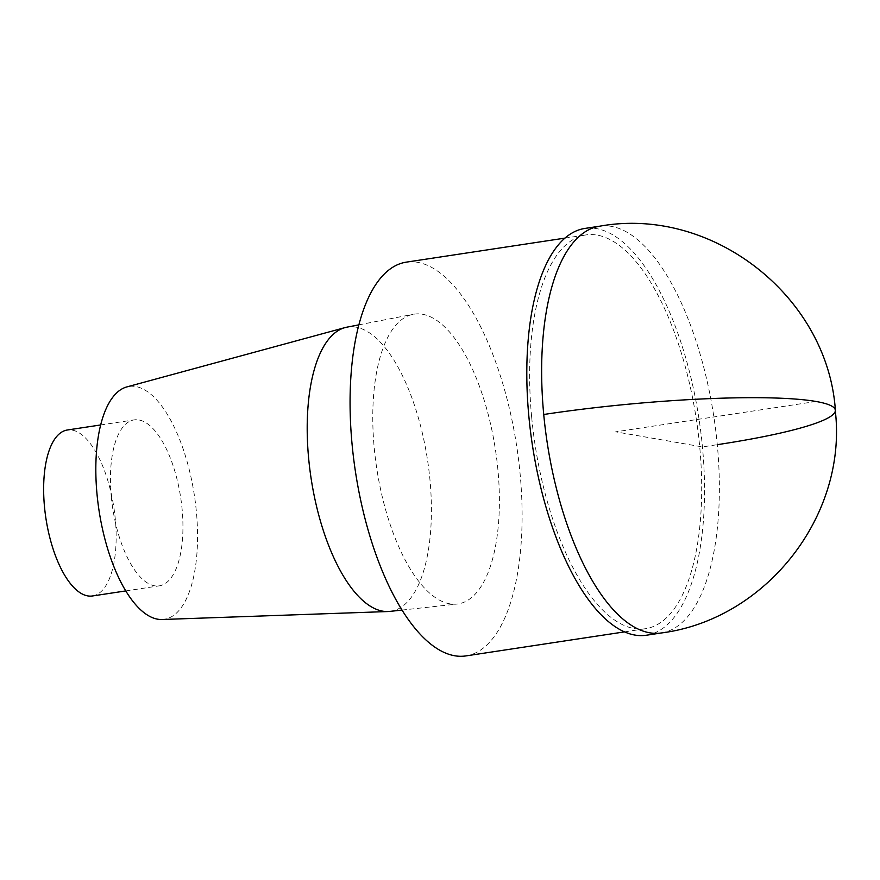 <?xml version="1.0" encoding="UTF-8"?>
<svg xmlns="http://www.w3.org/2000/svg" width="880" height="880" viewBox="0 0 880 880"><rect width="100%" height="100%" fill="white"/><g stroke="black" fill="none" stroke-linecap="round" stroke-linejoin="round"><path stroke-width="0.66" stroke-dasharray="4.4 3.3" d="M465.916 655.908A199.122 81.631 81.4 0 0 516.791 446.798A199.122 81.631 81.4 0 0 406.263 262.152M531.663 417.219A199.122 81.631 81.4 0 0 645.502 628.705A199.122 81.631 81.4 0 0 696.377 419.595A199.122 81.631 81.4 0 0 585.838 234.949A199.122 81.631 81.4 0 0 531.663 417.219M374.264 448.283A146.542 60.071 81.4 0 0 457.039 604.054A146.542 60.071 81.4 0 0 495.484 450.032A146.542 60.071 81.4 0 0 413.138 314.314A146.542 60.071 81.4 0 0 374.264 448.283M162.063 619.498A117.744 48.268 81.4 0 0 194.414 495.638A117.744 48.268 81.4 0 0 126.83 386.925M389.851 611.402A143.748 58.927 81.4 0 0 427.57 460.317A143.748 58.927 81.4 0 0 346.797 327.195M92.477 595.969A83.93 34.408 81.4 0 0 113.916 507.837A83.93 34.408 81.4 0 0 67.331 430.001M111.287 496.716A83.93 34.408 81.4 0 0 159.258 585.849A83.93 34.408 81.4 0 0 180.708 497.717A83.93 34.408 81.4 0 0 134.123 419.892A83.93 34.408 81.4 0 0 111.287 496.716M646.481 635.217A205.711 84.326 81.4 0 0 699.039 419.188A205.711 84.326 81.4 0 0 584.859 228.437M816.024 401.478L615.67 431.827L702.449 446.919L717.299 444.675M661.32 632.962A205.711 84.326 81.4 0 0 713.878 416.944A205.711 84.326 81.4 0 0 599.698 226.193M624.569 631.873L645.491 628.705M564.927 238.117L585.849 234.949M125.785 590.92L159.258 585.849M100.65 424.963L134.123 419.892M402.05 610.071L457.028 604.054M358.853 324.852L413.138 314.314"/><path stroke-width="1.32" d="M564.927 238.117L406.263 262.152A199.122 81.631 81.4 0 0 352.088 444.422A199.122 81.631 81.4 0 0 465.916 655.908L624.569 631.873M358.853 324.852L346.786 327.195A143.748 58.927 81.4 0 0 345.059 327.591L126.819 386.925A117.744 48.268 81.4 0 0 97.02 494.23A117.744 48.268 81.4 0 0 162.063 619.498M345.059 327.591A143.748 58.927 81.4 0 0 308.66 458.601A143.748 58.927 81.4 0 0 388.08 611.534A143.748 58.927 81.4 0 0 389.851 611.402L402.05 610.071M100.65 424.963L67.331 430.001A83.93 34.408 81.4 0 0 44.495 506.836A83.93 34.408 81.4 0 0 92.477 595.969L125.785 590.92M599.698 226.193L584.859 228.437A205.711 84.326 81.4 0 0 528.891 416.735A205.711 84.326 81.4 0 0 646.481 635.217L661.32 632.973C765.116 619.696 846.329 517.33 835.56 413.149C829.62 297.935 713.108 205.678 599.698 226.193A205.711 84.326 81.4 0 0 543.73 414.491A205.711 84.326 81.4 0 0 661.32 632.962M717.299 444.675A205.711 25.465 174.6 0 0 816.024 401.478A205.711 25.465 -5.4 0 0 543.73 414.491M162.052 619.498L388.058 611.534"/></g></svg>
